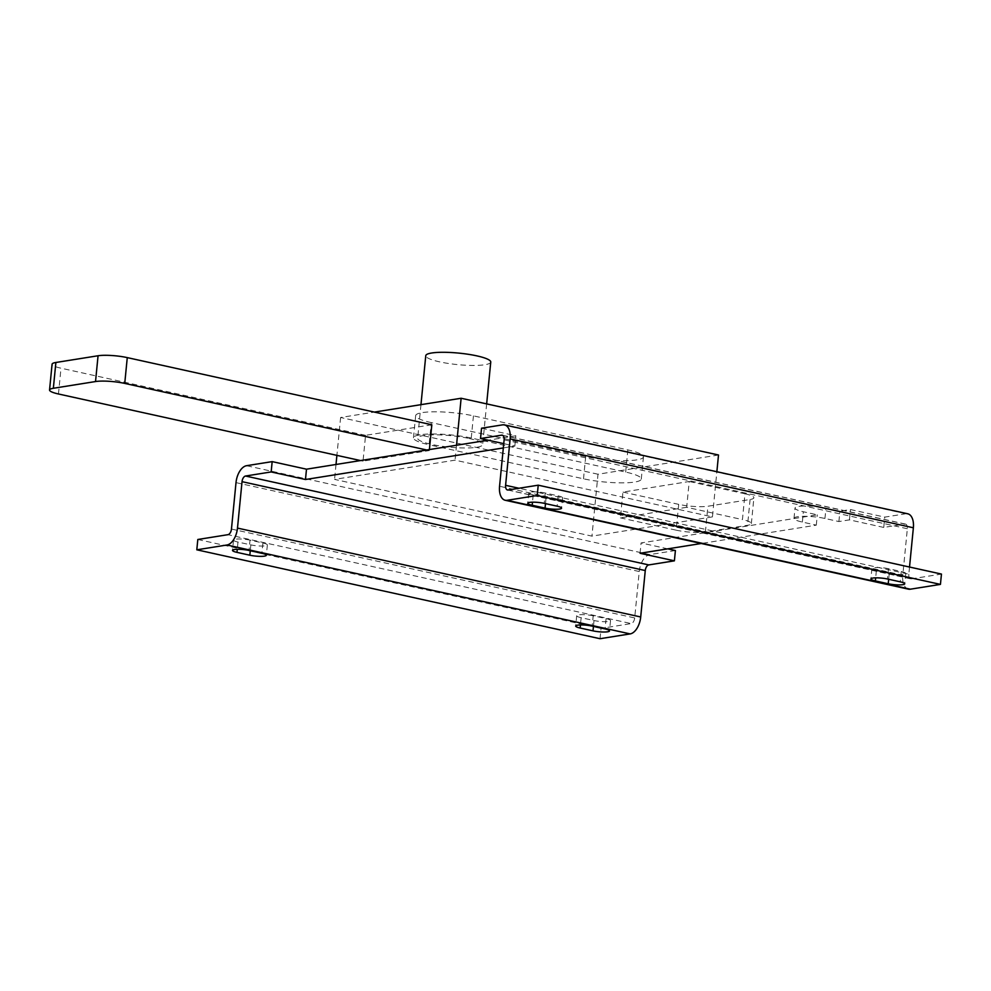 <?xml version="1.0" encoding="UTF-8"?>
<svg xmlns="http://www.w3.org/2000/svg" width="991" height="991" viewBox="0 0 991 991"><rect width="100%" height="100%" fill="white"/><g stroke="black" fill="none" stroke-linecap="round" stroke-linejoin="round"><path stroke-width="0.74" stroke-dasharray="4.96 3.72" d="M490.756 362.049A32.653 5.785 5.6 0 1 473.004 365.444A32.653 5.785 5.6 0 1 439.583 361.851A32.653 5.785 5.6 0 1 425.771 355.682M468.842 438.418A32.653 5.785 5.6 0 1 482.667 444.587A32.653 5.785 5.6 0 1 464.903 447.982A32.653 5.785 5.6 0 1 431.494 444.377A32.653 5.785 5.6 0 1 417.682 438.208A32.653 5.785 5.6 0 1 435.433 434.826A32.653 5.785 5.6 0 1 468.842 438.418M712.43 516.893L591.937 536.131L334.549 479.384L455.055 460.158L712.43 516.893L716.865 471.716M718.5 455.005L598.007 474.231L591.937 536.131M686.689 507.293L620.403 517.872L622.943 492.081L689.216 481.502L686.689 507.293L742.445 519.594L744.972 493.803L689.216 481.502M456.517 445.256L455.055 460.158M598.007 474.231L340.619 417.484L374.375 412.095M340.619 417.484L336.903 455.365M336.011 464.482L334.549 479.384M431.828 424.767L365.555 435.334L363.028 461.125L429.301 450.558L429.4 449.58M667.798 548.841L641.078 542.957L817.315 514.837L803.367 511.765A19.746 3.493 5.6 0 1 795.017 508.036A19.746 3.493 5.6 0 1 805.757 505.98A19.746 3.493 5.6 0 1 825.961 508.16L839.897 511.232L850.451 509.547L884.765 517.116L905.848 513.747A15.794 8.708 102.4 0 1 907.731 513.796M675.404 550.525L649.799 554.601L246.561 465.708M481.539 428.211L515.853 435.78L488.117 440.202M502.821 435.433L904.845 524.066L883.749 527.435L884.765 517.116M231.46 529.045L634.686 617.95L639.245 571.522A15.794 8.708 102.4 0 1 649.799 554.601M909.527 567.038L908.821 574.198L518.95 488.253M904.845 524.066A5.265 2.899 102.4 0 1 905.464 524.078A5.265 2.899 102.4 0 1 907.347 528.736L902.789 575.164L499.563 486.271M883.749 527.435L849.436 519.866L838.894 521.551L824.946 518.466A19.746 3.493 -174.4 0 0 804.742 516.299A19.746 3.493 -174.4 0 0 794.002 518.343A19.746 3.493 -174.4 0 0 802.351 522.071L816.299 525.156L701.343 543.489M503.329 447.932L514.837 446.099L503.75 443.646M508.098 489.988L911.324 578.88A5.265 2.899 102.4 0 1 910.692 578.868A5.265 2.899 102.4 0 1 908.821 574.198M908.425 589.149A15.794 8.708 102.4 0 1 902.789 575.164M911.324 578.88L941.45 574.074M888.419 568.685A10.529 1.871 -174.4 0 0 877.642 567.521A10.529 1.871 -174.4 0 0 871.907 568.611A10.529 1.871 -174.4 0 0 876.366 570.605L889.237 573.442A10.529 1.871 -174.4 0 0 900.014 574.594A10.529 1.871 -174.4 0 0 905.749 573.504A10.529 1.871 -174.4 0 0 901.29 571.522L888.419 568.685L887.403 578.992M545.248 493.022A10.529 1.871 -174.4 0 0 534.471 491.858A10.529 1.871 -174.4 0 0 528.736 492.961A10.529 1.871 -174.4 0 0 533.195 494.943L546.066 497.779A10.529 1.871 -174.4 0 0 556.843 498.944A10.529 1.871 -174.4 0 0 562.578 497.854A10.529 1.871 -174.4 0 0 558.119 495.859L545.248 493.022L544.232 503.341M634.686 617.95A5.265 2.899 102.4 0 1 631.168 623.587L227.942 534.682M600.038 638.712L601.042 628.393L631.168 623.587M250.029 540.132A10.529 1.871 -174.4 0 0 239.252 538.968A10.529 1.871 -174.4 0 0 233.517 540.058A10.529 1.871 -174.4 0 0 237.976 542.052L250.847 544.889A10.529 1.871 -174.4 0 0 261.624 546.053A10.529 1.871 -174.4 0 0 267.359 544.951A10.529 1.871 -174.4 0 0 262.9 542.969L250.029 540.132L249.014 550.451M593.2 615.783A10.529 1.871 -174.4 0 0 582.423 614.631A10.529 1.871 -174.4 0 0 576.688 615.721A10.529 1.871 -174.4 0 0 581.147 617.703L594.018 620.539A10.529 1.871 -174.4 0 0 604.795 621.704A10.529 1.871 -174.4 0 0 610.53 620.614A10.529 1.871 -174.4 0 0 606.071 618.619L593.2 615.783L592.184 626.101M197.816 539.488L601.042 628.393M514.837 446.099L515.853 435.78M849.436 519.866L850.451 509.547M838.894 521.551L839.897 511.232M816.299 525.156L817.315 514.837M640.075 553.275L641.078 542.957M431.258 422.587A36.865 6.528 5.6 0 1 415.663 415.625A36.865 6.528 5.6 0 1 435.706 411.798A36.865 6.528 5.6 0 1 473.438 415.861L627.86 449.902A36.865 6.528 5.6 0 1 643.456 456.863A36.865 6.528 5.6 0 1 623.413 460.691A36.865 6.528 5.6 0 1 585.681 456.628L431.258 422.587L429.078 444.761A36.865 6.528 5.6 0 1 413.482 437.799A36.865 6.528 5.6 0 1 433.538 433.971A36.865 6.528 5.6 0 1 471.258 438.034L625.68 472.075A36.865 6.528 5.6 0 1 641.288 479.037A36.865 6.528 5.6 0 1 621.233 482.865A36.865 6.528 5.6 0 1 583.513 478.814L429.078 444.761M363.028 461.125L360.501 460.567M365.555 435.334L60.996 368.194A21.059 3.729 5.6 0 1 52.077 364.217M429.301 450.558L426.774 450.001M744.972 493.803A21.059 3.729 5.6 0 1 753.891 497.779A21.059 3.729 5.6 0 1 750.088 499.501L707.908 506.24A21.059 3.729 5.6 0 1 678.699 504.369L676.172 530.16L620.403 517.872M676.172 530.16A21.059 3.729 -174.4 0 0 705.381 532.031L747.561 525.292A21.059 3.729 -174.4 0 0 751.364 523.57A21.059 3.729 -174.4 0 0 742.445 519.594M678.699 504.369L622.943 492.081M502.623 424.854L905.848 513.747M639.245 571.522L236.007 482.629M907.347 528.736L504.122 439.843M824.946 518.466L825.961 508.16M802.351 522.071L803.367 511.765M581.147 617.703L580.441 624.949M606.071 618.619L605.055 628.938M594.018 620.539L593.448 626.374M237.976 542.052L237.27 549.299M262.9 542.969L261.884 553.288M250.847 544.889L250.277 550.723M533.195 494.943L532.489 502.189M558.119 495.859L557.103 506.178M546.066 497.779L545.496 503.614M876.366 570.605L875.66 577.84M901.29 571.522L900.274 581.828M889.237 573.442L888.667 579.277M471.258 438.034L473.438 415.861M583.513 478.814L585.681 456.628M625.68 472.075L627.86 449.902M58.469 393.984L60.996 368.194M705.381 532.031L707.908 506.24M750.088 499.501L747.561 525.292M486.655 403.882L482.667 444.587M905.464 524.078L502.239 435.185M507.466 489.963L910.692 578.868M794.002 518.343L795.017 508.036M576.688 615.721L575.684 626.039M610.53 620.614L609.515 630.933M233.517 540.058L232.513 550.377M267.359 544.951L266.344 555.27M528.736 492.961L527.732 503.267M562.578 497.854L561.563 508.16M871.907 568.611L870.903 578.93M905.749 573.504L904.733 583.823M413.482 437.799L415.663 415.625M641.288 479.037L643.456 456.863M751.364 523.57L753.891 497.779M420.964 404.662L417.682 438.208"/><path stroke-width="1.49" d="M420.964 404.662L425.771 355.682A32.653 5.785 5.6 0 1 443.522 352.288A32.653 5.785 5.6 0 1 476.944 355.893A32.653 5.785 5.6 0 1 490.756 362.049L486.655 403.882M374.375 412.095L461.125 398.258L718.5 455.005L716.865 471.716M461.125 398.258L456.517 445.256M336.903 455.365L336.011 464.482M429.4 449.58L431.828 424.767L127.269 357.615L124.742 383.406A21.059 3.729 -174.4 0 0 95.532 381.547L98.059 355.757L55.88 362.483L53.353 388.274L95.532 381.547M701.343 543.489L640.075 553.275L674.388 560.832L675.404 550.525L667.798 548.841M674.388 560.832L648.783 564.92L245.557 476.027A5.265 2.899 -77.6 0 0 242.039 481.663L237.481 528.092A15.794 8.708 -77.6 0 1 226.927 545L196.8 549.807L197.816 539.488L227.942 534.682A5.265 2.899 -77.6 0 0 231.46 529.045L236.007 482.629A15.794 8.708 -77.6 0 1 246.561 465.708L272.166 461.62L306.492 469.189L488.117 440.202M503.75 443.646L480.524 438.53L481.539 428.211L502.623 424.854A15.794 8.708 -77.6 0 1 504.506 424.904A15.794 8.708 -77.6 0 1 510.142 438.889L505.596 485.305A5.265 2.899 -77.6 0 0 507.466 489.963A5.265 2.899 -77.6 0 0 508.098 489.988L538.224 485.181L537.209 495.488L507.082 500.306A15.794 8.708 -77.6 0 1 505.199 500.257L908.425 589.149A15.794 8.708 102.4 0 0 910.32 589.199L940.434 584.393L941.45 574.074L538.224 485.181M245.557 476.027L271.162 471.939L272.166 461.62M237.481 528.092L640.706 616.984L645.265 570.556A5.265 2.899 102.4 0 1 648.783 564.92M504.506 424.904L907.731 513.796A15.794 8.708 102.4 0 1 913.368 527.782L909.527 567.038M505.199 500.257A15.794 8.708 -77.6 0 1 499.563 486.271L504.122 439.843A5.265 2.899 -77.6 0 0 502.239 435.185A5.265 2.899 -77.6 0 0 501.607 435.173L502.821 435.433M480.524 438.53L501.607 435.173M271.162 471.939L305.476 479.508L503.329 447.932M875.363 580.924L888.233 583.761A10.529 1.871 -174.4 0 0 899.01 584.913A10.529 1.871 -174.4 0 0 904.733 583.823A10.529 1.871 -174.4 0 0 900.274 581.828L887.403 578.992A10.529 1.871 -174.4 0 0 876.626 577.84A10.529 1.871 -174.4 0 0 870.903 578.93A10.529 1.871 -174.4 0 0 875.363 580.924L875.66 577.84M532.192 505.261L545.05 508.098A10.529 1.871 -174.4 0 0 555.827 509.263A10.529 1.871 -174.4 0 0 561.563 508.16A10.529 1.871 -174.4 0 0 557.103 506.178L544.232 503.341A10.529 1.871 -174.4 0 0 533.455 502.177A10.529 1.871 -174.4 0 0 527.732 503.267A10.529 1.871 -174.4 0 0 532.192 505.261L532.489 502.189M940.434 584.393L537.209 495.488M640.706 616.984A15.794 8.708 102.4 0 1 630.152 633.906L600.038 638.712L196.8 549.807M236.973 552.371L249.831 555.208A10.529 1.871 -174.4 0 0 260.608 556.36A10.529 1.871 -174.4 0 0 266.344 555.27A10.529 1.871 -174.4 0 0 261.884 553.288L249.014 550.451A10.529 1.871 -174.4 0 0 238.236 549.287A10.529 1.871 -174.4 0 0 232.513 550.377A10.529 1.871 -174.4 0 0 236.973 552.371L237.27 549.299M580.144 628.021L593.002 630.858A10.529 1.871 -174.4 0 0 603.792 632.023A10.529 1.871 -174.4 0 0 609.515 630.933A10.529 1.871 -174.4 0 0 605.055 628.938L592.184 626.101A10.529 1.871 -174.4 0 0 581.407 624.937A10.529 1.871 -174.4 0 0 575.684 626.039A10.529 1.871 -174.4 0 0 580.144 628.021L580.441 624.949M305.476 479.508L306.492 469.189M360.501 460.567L58.469 393.984A21.059 3.729 -174.4 0 1 49.55 390.008A21.059 3.729 -174.4 0 1 53.353 388.274M49.55 390.008L52.077 364.217A21.059 3.729 5.6 0 1 55.88 362.483M98.059 355.757A21.059 3.729 5.6 0 1 127.269 357.615M426.774 450.001L124.742 383.406M242.039 481.663L645.265 570.556M518.95 488.253L505.596 485.305M913.368 527.782L510.142 438.889M910.32 589.199L507.082 500.306M226.927 545L630.152 633.906M593.448 626.374L593.002 630.858M250.277 550.723L249.831 555.208M545.496 503.614L545.05 508.098M888.667 579.277L888.233 583.761"/></g></svg>
